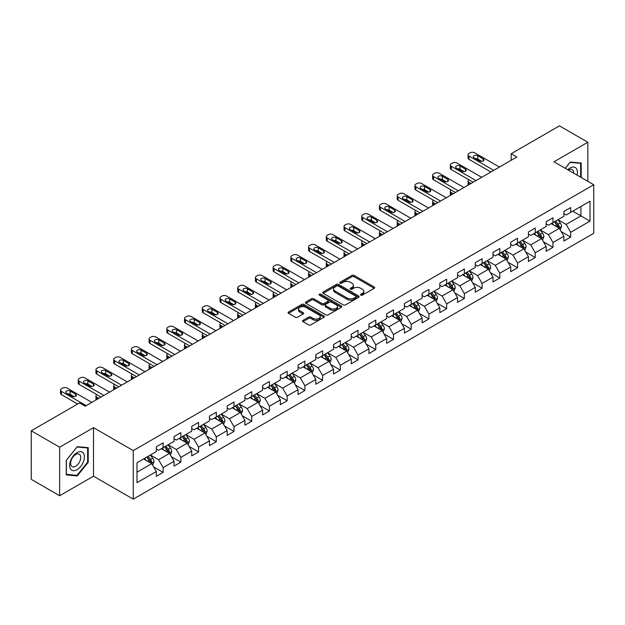 <?xml version="1.0" encoding="UTF-8"?>
<svg xmlns="http://www.w3.org/2000/svg" width="625" height="625" viewBox="0 0 625 625"><rect width="100%" height="100%" fill="white"/><g stroke="black" fill="none" stroke-linecap="round" stroke-linejoin="round"><path stroke-width="0.94" d="M360.805 295.141A1.102 0.641 0 0 0 362.367 295.141L374.219 288.297A1.578 0.914 0 0 0 374.68 287.656A1.578 0.914 0 0 0 374.219 287.016L354.148 275.43A1.578 0.914 0 0 0 351.914 275.43L340.07 282.266A1.102 0.641 0 0 0 339.75 282.719A1.102 0.641 0 0 0 340.07 283.164A1.102 0.641 0 0 0 341.633 283.164L343.164 282.281A5.047 2.914 0 0 1 350.297 282.281L351.969 283.25A5.047 2.914 0 0 1 353.453 285.305A5.047 2.914 0 0 1 351.969 287.367L350.438 288.25A1.102 0.641 0 0 0 350.117 288.703A1.102 0.641 0 0 0 350.438 289.156A1.102 0.641 0 0 0 352 289.156L353.531 288.266A5.047 2.914 0 0 1 360.672 288.266L362.344 289.234A5.047 2.914 0 0 1 363.82 291.297A5.047 2.914 0 0 1 362.344 293.352L360.805 294.242A1.102 0.641 0 0 0 360.484 294.688A1.102 0.641 0 0 0 360.805 295.141L360.805 294.242M302.969 320.359A1.578 0.914 0 0 0 302.508 321A1.578 0.914 0 0 0 302.969 321.648L308.602 324.898A1.578 0.914 0 0 0 310.828 324.898L323.984 317.297A1.578 0.914 0 0 0 324.445 316.656A1.578 0.914 0 0 0 323.984 316.016L303.914 304.422A1.578 0.914 0 0 0 301.688 304.422L288.531 312.023A1.578 0.914 0 0 0 288.07 312.664A1.578 0.914 0 0 0 288.531 313.312L295.328 317.234A1.578 0.914 0 0 0 297.562 317.234L303.195 313.984A1.578 0.914 0 0 0 303.656 313.344A1.578 0.914 0 0 0 303.195 312.695L299.82 310.75A4.219 2.438 0 0 1 298.586 309.031A4.219 2.438 0 0 1 301.188 306.781A4.219 2.438 0 0 1 305.781 307.305L319 314.938A4.219 2.438 0 0 1 320.234 316.656A4.219 2.438 0 0 1 317.625 318.906A4.219 2.438 0 0 1 313.031 318.375L310.828 317.109A1.578 0.914 0 0 0 308.602 317.109L302.969 320.359L302.969 321.648M93.5 427.656L59.648 447.203L31.25 430.805L31.25 479.336L59.648 495.734L93.5 476.188L133.258 499.141L133.258 450.609L93.5 427.656L93.5 476.188M587.844 181.336L587.844 142.25L553.992 161.797L593.75 184.75L133.258 450.609M587.844 142.25L559.445 125.859L511.172 153.727L511.172 160.289M31.25 430.805L79.523 402.938L85.203 406.211L516.852 157.008L511.172 153.727M343.273 304.875A1.578 0.914 0 0 0 345.508 304.875L358.664 297.281A1.578 0.914 0 0 0 359.125 296.633A1.578 0.914 0 0 0 358.664 295.992L338.594 284.406A1.578 0.914 0 0 0 336.359 284.406L323.203 292A1.578 0.914 0 0 0 322.742 292.648A1.578 0.914 0 0 0 323.203 293.289L343.273 304.875M319.797 295.375A1.102 0.641 0 0 1 320.922 295.531L320.922 294.219L341.32 306A1.578 0.914 0 0 1 341.789 306.648A1.578 0.914 0 0 1 341.32 307.289L328.164 314.883A1.578 0.914 0 0 1 325.938 314.883L305.867 303.297L305.867 302.008A1.578 0.914 0 0 0 305.406 302.656A1.578 0.914 0 0 0 305.867 303.297M305.867 302.008L311.5 298.758A1.578 0.914 0 0 1 313.727 298.758L321.867 303.461A1.578 0.914 0 0 0 324.094 303.461L327.836 301.305A1.578 0.914 0 0 0 328.297 300.656A1.578 0.914 0 0 0 327.836 300.016L319.359 295.125A1.102 0.641 0 0 1 319.039 294.672A1.102 0.641 0 0 1 319.719 294.086A1.102 0.641 0 0 1 320.922 294.219M133.258 499.141L593.75 233.281L593.75 184.75M153.641 466.914L163.125 472.383L163.125 467.602L174.031 461.305L174.031 466.094L180.852 462.156L180.852 457.367L191.75 451.07L191.75 455.859L198.57 451.922L198.57 447.141L209.477 440.844L209.477 445.633L216.289 441.695L216.289 436.906L227.195 430.609L227.195 435.398L234.008 431.461L234.008 426.68L244.914 420.383L244.914 425.172L251.727 421.234L251.727 416.445L262.633 410.148L262.633 414.938L269.445 411L269.445 406.219L280.352 399.922L280.352 404.703L287.172 400.773L287.172 395.984L298.07 389.688L298.07 394.477L304.891 390.539L304.891 385.758L315.797 379.461L315.797 384.242L322.609 380.312L322.609 375.523L333.516 369.227L333.516 374.016L340.328 370.078L340.328 365.289L351.234 359L351.234 363.781L358.047 359.852L358.047 355.062L368.953 348.766L368.953 353.555L375.773 349.617L375.773 344.828L386.672 338.539L386.672 343.32L393.492 339.391L393.492 334.602L404.398 328.305L404.398 333.094L411.211 329.156L411.211 324.367L422.117 318.078L422.117 322.859L428.93 318.93L428.93 314.141L439.836 307.844L439.836 312.633L446.648 308.695L446.648 303.906L457.555 297.617L457.555 302.398L464.367 298.469L464.367 293.68L475.273 287.383L475.273 292.172L482.094 288.234L482.094 283.445L492.992 277.148L492.992 281.938L499.812 278.008L499.812 273.219L510.719 266.922L510.719 271.711L517.531 267.773L517.531 262.984L528.438 256.688L528.438 261.477L535.25 257.547L535.25 252.758L546.156 246.461L546.156 251.25L552.969 247.312L552.969 242.523L563.875 236.227L563.875 241.016L570.688 237.086L570.688 232.297L590 221.148L590 201.211L580.914 206.453L580.914 215.898L590 221.148M163.125 472.383L156.312 476.32L156.312 471.531L137 482.68L137 462.742L156.312 451.594L156.312 446.812L163.125 442.875L163.125 447.664L174.031 441.367L174.031 436.578L180.852 432.641L180.852 437.43L191.75 431.133L191.75 426.352L198.57 422.414L198.57 427.203L209.477 420.906L209.477 416.117L216.289 412.18L216.289 416.969L227.195 410.672L227.195 405.891L234.008 401.953L234.008 406.742L244.914 400.445L244.914 395.656L251.727 391.719L251.727 396.508L262.633 390.211L262.633 385.422L269.445 381.492L269.445 386.281L280.352 379.984L280.352 375.195L287.172 371.258L287.172 376.047L298.07 369.75L298.07 364.961L304.891 361.031L304.891 365.82L315.797 359.523L315.797 354.734L322.609 350.797L322.609 355.586L333.516 349.289L333.516 344.5L340.328 340.57L340.328 345.359L351.234 339.062L351.234 334.273L358.047 330.336L358.047 335.125L368.953 328.828L368.953 324.039L375.773 320.109L375.773 324.898L386.672 318.602L386.672 313.812L393.492 309.875L393.492 314.664L404.398 308.367L404.398 303.578L411.211 299.648L411.211 304.43L422.117 298.141L422.117 293.352L428.93 289.414L428.93 294.203L439.836 287.906L439.836 283.117L446.648 279.188L446.648 283.969L457.555 277.68L457.555 272.891L464.367 268.953L464.367 273.742L475.273 267.445L475.273 262.656L482.094 258.727L482.094 263.508L492.992 257.219L492.992 252.43L499.812 248.492L499.812 253.281L510.719 246.984L510.719 242.195L517.531 238.266L517.531 243.047L528.438 236.758L528.438 231.969L535.25 228.031L535.25 232.82L546.156 226.523L546.156 221.734L552.969 217.805L552.969 222.586L563.875 216.289L563.875 211.508L570.688 207.57L570.688 212.359L590 201.211M161.312 448.711L169.492 453.43L158.586 459.727L150.406 455.008M156.312 448.977L158.586 450.289L163.125 447.664M158.586 459.727L163.125 467.602M169.492 453.43L174.031 461.305M179.031 438.484L187.211 443.203L176.305 449.5L168.125 444.773M174.031 438.742L176.305 440.055L180.852 437.43M176.305 449.5L180.852 457.367M187.211 443.203L191.75 451.07M196.75 428.25L204.93 432.969L194.023 439.266L185.844 434.547M191.75 428.516L194.023 429.82L198.57 427.203M194.023 439.266L198.57 447.141M204.93 432.969L209.477 440.844M214.469 418.023L222.648 422.742L211.742 429.039L203.57 424.312M209.477 418.281L211.742 419.594L216.289 416.969M211.742 429.039L216.289 436.906M222.648 422.742L227.195 430.609M232.188 407.789L240.367 412.508L229.469 418.805L221.289 414.086M227.195 408.055L229.469 409.359L234.008 406.742M229.469 418.805L234.008 426.68M240.367 412.508L244.914 420.383M249.914 397.555L258.094 402.281L247.187 408.578L239.008 403.852M244.914 397.82L247.187 399.133L251.727 396.508M247.187 408.578L251.727 416.445M258.094 402.281L262.633 410.148M267.633 387.328L275.812 392.047L264.906 398.344L256.727 393.625M262.633 387.594L264.906 388.898L269.445 386.281M264.906 398.344L269.445 406.219M275.812 392.047L280.352 399.922M285.352 377.094L293.531 381.82L282.625 388.117L274.445 383.391M280.352 377.359L282.625 378.672L287.172 376.047M282.625 388.117L287.172 395.984M293.531 381.82L298.07 389.688M303.07 366.867L311.25 371.586L300.344 377.883L292.164 373.164M298.07 367.125L300.344 368.438L304.891 365.82M300.344 377.883L304.891 385.758M311.25 371.586L315.797 379.461M320.789 356.633L328.969 361.359L318.062 367.656L309.891 362.93M315.797 356.898L318.062 358.211L322.609 355.586M318.062 367.656L322.609 375.523M328.969 361.359L333.516 369.227M338.516 346.406L346.688 351.125L335.789 357.422L327.609 352.703M333.516 346.664L335.789 347.977L340.328 345.359M335.789 357.422L340.328 365.289M346.688 351.125L351.234 359M356.234 336.172L364.414 340.898L353.508 347.195L345.328 342.469M351.234 336.438L353.508 337.75L358.047 335.125M353.508 347.195L358.047 355.062M364.414 340.898L368.953 348.766M373.953 325.945L382.133 330.664L371.227 336.961L363.047 332.242M368.953 326.203L371.227 327.516L375.773 324.898M371.227 336.961L375.773 344.828M382.133 330.664L386.672 338.539M391.672 315.711L399.852 320.438L388.945 326.734L380.766 322.008M386.672 315.977L388.945 317.289L393.492 314.664M388.945 326.734L393.492 334.602M399.852 320.438L404.398 328.305M409.391 305.484L417.57 310.203L406.664 316.5L398.484 311.781M404.398 305.742L406.664 307.055L411.211 304.43M406.664 316.5L411.211 324.367M417.57 310.203L422.117 318.078M427.109 295.25L435.289 299.977L424.383 306.273L416.211 301.547M422.117 295.516L424.383 296.828L428.93 294.203M424.383 306.273L428.93 314.141M435.289 299.977L439.836 307.844M444.836 285.023L453.008 289.742L442.109 296.039L433.93 291.32M439.836 285.281L442.109 286.594L446.648 283.969M442.109 296.039L446.648 303.906M453.008 289.742L457.555 297.617M462.555 274.789L470.734 279.516L459.828 285.812L451.648 281.086M457.555 275.055L459.828 276.367L464.367 273.742M459.828 285.812L464.367 293.68M470.734 279.516L475.273 287.383M480.273 264.562L488.453 269.281L477.547 275.578L469.367 270.859M475.273 264.82L477.547 266.133L482.094 263.508M477.547 275.578L482.094 283.445M488.453 269.281L492.992 277.148M497.992 254.328L506.172 259.055L495.266 265.344L487.086 260.625M492.992 254.594L495.266 255.906L499.812 253.281M495.266 265.344L499.812 273.219M506.172 259.055L510.719 266.922M515.711 244.102L523.891 248.82L512.984 255.117L504.805 250.398M510.719 244.359L512.984 245.672L517.531 243.047M512.984 255.117L517.531 262.984M523.891 248.82L528.438 256.688M533.43 233.867L541.609 238.594L530.711 244.883L522.531 240.164M528.438 234.133L530.711 235.445L535.25 232.82M530.711 244.883L535.25 252.758M541.609 238.594L546.156 246.461M551.156 223.641L559.336 228.359L548.43 234.656L540.25 229.938M546.156 223.898L548.43 225.211L552.969 222.586M548.43 234.656L552.969 242.523M559.336 228.359L563.875 236.227M572.734 211.18L580.914 215.898L566.148 224.422L557.969 219.703M563.875 213.672L566.148 214.984L570.688 212.359M566.148 224.422L570.688 232.297M59.648 447.203L59.648 495.734M137 472.188L151.766 463.664L143.594 458.945M151.766 463.664L156.312 471.531M561.203 231.609L570.688 237.086M543.484 241.836L552.969 247.312M525.766 252.07L535.25 257.547M508.047 262.297L517.531 267.773M490.328 272.531L499.812 278.008M472.609 282.758L482.094 288.234M454.883 292.992L464.367 298.469M437.164 303.219L446.648 308.695M419.445 313.453L428.93 318.93M401.727 323.68L411.211 329.156M384.008 333.914L393.492 339.391M366.289 344.141L375.773 349.617M348.562 354.375L358.047 359.852M330.844 364.602L340.328 370.078M313.125 374.836L322.609 380.312M295.406 385.062L304.891 390.539M277.688 395.297L287.172 400.773M259.961 405.523L269.445 411M242.242 415.758L251.727 421.234M224.523 425.984L234.008 431.461M206.805 436.219L216.289 441.695M189.086 446.445L198.57 451.922M171.367 456.68L180.852 462.156M581.195 177.5L581.195 163.047L570.234 162.07L565.234 168.289M66.289 474.937L77.258 475.922L88.219 462.281L88.219 447.664L77.258 446.688L66.289 460.32L66.289 474.937M87.648 461.953L88.219 462.281M76.094 475.25L77.258 475.922M361.25 295.297L362.344 294.664A5.047 2.914 0 0 0 363.82 292.602L363.82 291.297M353.453 285.305L353.453 286.617A5.047 2.914 0 0 1 351.969 288.68L350.883 289.312M374.195 288.312L354.148 276.734A1.578 0.914 0 0 0 351.914 276.734L340.508 283.32M358.641 297.289L338.594 285.719A1.578 0.914 0 0 0 336.359 285.719L323.227 293.305M355.875 297.086A1.102 0.641 0 0 0 356.195 296.633A1.102 0.641 0 0 0 355.875 296.188L338.258 286.016A1.102 0.641 0 0 0 336.695 286.016L335.078 286.945A5.047 2.914 0 0 0 333.602 289.008A5.047 2.914 0 0 0 335.078 291.07L347.125 298.023A5.047 2.914 0 0 0 354.258 298.023L355.875 297.086L355.875 298.398A1.102 0.641 0 0 0 356.195 297.945L356.195 296.633M333.602 289.008L333.602 290.32A5.047 2.914 0 0 0 335.078 292.383L335.078 291.07M355.875 298.398L354.258 299.336A5.047 2.914 0 0 1 347.125 299.336L335.078 292.383M305.891 303.312L311.5 300.07L311.5 298.758M328.297 300.656L328.297 301.969A1.578 0.914 0 0 1 327.836 302.617L324.094 304.773A1.578 0.914 0 0 1 321.867 304.773L313.727 300.07A1.578 0.914 0 0 0 311.5 300.07M320.922 295.531L341.305 307.305M330.312 308.336A4.219 2.438 0 0 0 334.914 308.867A4.219 2.438 0 0 0 337.516 306.617A4.219 2.438 0 0 0 336.281 304.891L331.625 302.203A1.578 0.914 0 0 0 329.391 302.203L325.656 304.359A1.578 0.914 0 0 0 325.195 305.008A1.578 0.914 0 0 0 325.656 305.648L330.312 308.336L330.312 309.648A4.219 2.438 0 0 0 334.914 310.172A4.219 2.438 0 0 0 337.516 307.922L337.516 306.617M325.195 305.008L325.195 306.32A1.578 0.914 0 0 0 325.656 306.961L325.656 305.648M330.312 309.648L325.656 306.961M320.234 316.656L320.234 317.969A4.219 2.438 0 0 1 317.625 320.219A4.219 2.438 0 0 1 313.031 319.688L310.828 318.422A1.578 0.914 0 0 0 308.602 318.422L302.992 321.656M298.586 309.031L298.586 310.336A4.219 2.438 0 0 0 299.82 312.062L299.82 310.75M303.172 314L299.82 312.062M323.984 316.016L323.984 317.297L303.914 305.734A1.578 0.914 0 0 0 301.688 305.734L288.555 313.32M560.227 229.914L561.578 226.508A4.258 2.461 -120 0 0 560.219 222.883L557.875 219.758M553.789 225.164L552.195 223.031M471.016 183.469L469.008 182.312L469.008 184.633M468.336 185.016A3.211 1.852 180 0 1 468.062 184.273L468.062 181A3.211 1.852 0 0 0 469.008 182.312M558.672 227.977L559.281 226.695A4.258 2.461 -120 0 0 558.062 224.133L555.719 221M554.656 221.617L557.258 225.086A2.172 1.25 60 0 1 557.648 225.75L559.281 226.695M554.359 221.789L556.703 224.922A4.258 2.461 60 0 1 557.922 227.477M468.891 179.75A3.211 1.852 0 0 0 468.062 181M493.734 170.352L469.008 156.078A3.211 1.852 -0 0 1 468.062 154.766A3.211 1.852 -0 0 1 469.008 153.453L470.141 152.797A3.211 1.852 -0 0 1 474.688 152.797L499.414 167.07M468.062 154.766L468.062 158.047A3.211 1.852 180 0 0 469.008 159.352L490.891 171.992M474.117 157.844A2.57 1.484 180 0 1 473.367 156.797A2.57 1.484 180 0 1 474.953 155.43A2.57 1.484 180 0 1 477.75 155.75L483.203 158.898A2.57 1.484 180 0 1 483.953 159.945A2.57 1.484 180 0 1 482.367 161.32A2.57 1.484 180 0 1 479.57 160.992L474.117 157.844M475.453 158.617A2.57 1.484 180 0 1 477.75 159.031L481.867 161.406M579.93 162.93L580.633 163.336L580.633 177.172M565.258 168.297L570.008 162.391L580.633 163.336M577.039 175.102A10.445 6.031 120 0 0 575.227 167.508A10.445 6.031 120 0 0 567.75 169.734M573.711 173.18A7.148 4.125 120 0 0 572.242 169.586A7.148 4.125 120 0 0 568.391 170.109M77.023 469.695A10.445 6.031 120 0 0 84.414 456.906A10.445 6.031 120 0 0 77.023 452.648A10.445 6.031 120 0 0 69.641 465.438A10.445 6.031 120 0 0 77.023 469.695M75.68 466.234A7.148 4.125 120 0 0 80.352 459.93A7.148 4.125 120 0 0 79.258 454.203A7.148 4.125 120 0 0 75.68 454.562A7.148 4.125 120 0 0 71.016 460.859A7.148 4.125 120 0 0 72.109 466.586A7.148 4.125 120 0 0 75.68 466.234M66.406 460.227L77.023 447.008L87.648 447.961L87.648 462.117L77.023 475.336L66.406 474.383L66.383 460.211M86.945 447.555L87.648 447.961M542.508 240.148L543.859 236.742A4.258 2.461 -120 0 0 542.5 233.117L540.156 229.984M536.07 235.391L534.477 233.266M453.297 193.703L451.281 192.539L451.281 194.859M450.609 195.25A3.211 1.852 180 0 1 450.344 194.508L450.344 191.227A3.211 1.852 0 0 0 451.281 192.539M540.953 238.211L541.562 236.922A4.258 2.461 -120 0 0 540.344 234.359L538 231.234M536.93 231.852L539.531 235.32A2.172 1.25 60 0 1 539.93 235.977L541.562 236.922M536.633 232.016L538.984 235.148A4.258 2.461 60 0 1 540.203 237.711M451.172 189.984A3.211 1.852 0 0 0 450.344 191.227M524.789 250.375L526.141 246.969A4.258 2.461 -120 0 0 524.781 243.344L522.438 240.219M518.352 245.625L516.758 243.492M435.578 203.93L433.562 202.773L433.562 205.094M432.891 205.477A3.211 1.852 180 0 1 432.625 204.734L432.625 201.461A3.211 1.852 0 0 0 433.562 202.773M523.234 248.438L523.844 247.156A4.258 2.461 -120 0 0 522.625 244.594L520.281 241.461M519.211 242.078L521.812 245.547A2.172 1.25 60 0 1 522.211 246.211L523.844 247.156M518.914 242.25L521.258 245.383A4.258 2.461 60 0 1 522.477 247.938M433.453 200.211A3.211 1.852 0 0 0 432.625 201.461M476.016 180.586L451.281 166.305A3.211 1.852 -0 0 1 450.344 164.992A3.211 1.852 -0 0 1 451.281 163.688L452.422 163.031A3.211 1.852 -0 0 1 456.961 163.031L481.695 177.305M450.344 164.992L450.344 168.273A3.211 1.852 180 0 0 451.281 169.586L473.172 182.227M456.398 168.078A2.57 1.484 180 0 1 455.641 167.031A2.57 1.484 180 0 1 457.227 165.656A2.57 1.484 180 0 1 460.031 165.977L465.484 169.125A2.57 1.484 180 0 1 466.234 170.18A2.57 1.484 180 0 1 464.648 171.547A2.57 1.484 180 0 1 461.852 171.227L456.398 168.078M457.734 168.852A2.57 1.484 180 0 1 460.031 169.258L464.148 171.633M458.297 190.812L433.562 176.539A3.211 1.852 -0 0 1 432.625 175.227A3.211 1.852 -0 0 1 433.562 173.914L434.703 173.258A3.211 1.852 -0 0 1 439.242 173.258L463.977 187.539M432.625 175.227L432.625 178.508A3.211 1.852 180 0 0 433.562 179.82L455.453 192.453M438.68 178.305A2.57 1.484 180 0 1 437.922 177.258A2.57 1.484 180 0 1 439.508 175.891A2.57 1.484 180 0 1 442.312 176.211L447.766 179.359A2.57 1.484 180 0 1 448.516 180.406A2.57 1.484 180 0 1 446.93 181.781A2.57 1.484 180 0 1 444.125 181.453L438.68 178.305M440.016 179.078A2.57 1.484 180 0 1 442.312 179.492L446.43 181.867M507.07 260.609L508.422 257.203A4.258 2.461 -120 0 0 507.062 253.578L504.719 250.445M500.633 255.852L499.039 253.727M417.852 214.164L415.844 213L415.844 215.32M415.172 215.711A3.211 1.852 180 0 1 414.906 214.969L414.906 211.687A3.211 1.852 0 0 0 415.844 213M505.516 258.672L506.125 257.383A4.258 2.461 -120 0 0 504.906 254.82L502.562 251.695M501.492 252.312L504.094 255.781A2.172 1.25 60 0 1 504.484 256.438L506.125 257.383M501.195 252.484L503.539 255.609A4.258 2.461 60 0 1 504.758 258.172M415.734 210.445A3.211 1.852 0 0 0 414.906 211.687M489.352 270.836L490.703 267.43A4.258 2.461 -120 0 0 489.344 263.805L487 260.68M482.914 266.086L481.32 263.961M400.133 224.391L398.125 223.234L398.125 225.555M397.453 225.938A3.211 1.852 180 0 1 397.18 225.195L397.18 221.922A3.211 1.852 0 0 0 398.125 223.234M487.789 268.898L488.398 267.617A4.258 2.461 -120 0 0 487.18 265.055L484.836 261.922M483.773 262.539L486.375 266.016A2.172 1.25 60 0 1 486.766 266.672L488.398 267.617M483.477 262.711L485.82 265.844A4.258 2.461 60 0 1 487.039 268.398M398.016 220.672A3.211 1.852 0 0 0 397.18 221.922M471.633 281.07L472.977 277.664A4.258 2.461 -120 0 0 471.625 274.039L469.273 270.906M465.188 276.312L463.594 274.188M382.414 234.625L380.406 233.461L380.406 235.781M379.734 236.172A3.211 1.852 180 0 1 379.461 235.43L379.461 232.148A3.211 1.852 0 0 0 380.406 233.461M470.07 279.133L470.68 277.844A4.258 2.461 -120 0 0 469.461 275.281L467.117 272.156M466.055 272.773L468.656 276.242A2.172 1.25 60 0 1 469.047 276.898L470.68 277.844M465.758 272.945L468.102 276.07A4.258 2.461 60 0 1 469.32 278.633M380.297 230.906A3.211 1.852 0 0 0 379.461 232.148M440.57 201.047L415.844 186.766A3.211 1.852 -0 0 1 414.906 185.453A3.211 1.852 -0 0 1 415.844 184.148L416.984 183.492A3.211 1.852 -0 0 1 421.523 183.492L446.25 197.766M414.906 185.453L414.906 188.734A3.211 1.852 180 0 0 415.844 190.047L437.734 202.688M420.953 188.539A2.57 1.484 180 0 1 420.203 187.492A2.57 1.484 180 0 1 421.789 186.117A2.57 1.484 180 0 1 424.594 186.438L430.047 189.586A2.57 1.484 180 0 1 430.797 190.641A2.57 1.484 180 0 1 429.211 192.008A2.57 1.484 180 0 1 426.406 191.688L420.953 188.539M422.297 189.312A2.57 1.484 180 0 1 424.594 189.719L428.703 192.094M422.852 211.273L398.125 197A3.211 1.852 -0 0 1 397.18 195.688A3.211 1.852 -0 0 1 398.125 194.375L399.258 193.719A3.211 1.852 -0 0 1 403.805 193.719L428.531 208M397.18 195.688L397.18 198.969A3.211 1.852 180 0 0 398.125 200.281L420.016 212.914M403.234 198.766A2.57 1.484 180 0 1 402.484 197.719A2.57 1.484 180 0 1 404.07 196.352A2.57 1.484 180 0 1 406.867 196.672L412.32 199.82A2.57 1.484 180 0 1 413.078 200.867A2.57 1.484 180 0 1 411.492 202.242A2.57 1.484 180 0 1 408.688 201.914L403.234 198.766M404.57 199.539A2.57 1.484 180 0 1 406.867 199.953L410.984 202.328M405.133 221.508L380.406 207.227A3.211 1.852 -0 0 1 379.461 205.914A3.211 1.852 -0 0 1 380.406 204.609L381.539 203.953A3.211 1.852 -0 0 1 386.086 203.953L410.812 218.227M379.461 205.914L379.461 209.195A3.211 1.852 180 0 0 380.406 210.508L402.297 223.148M385.516 209A2.57 1.484 180 0 1 384.766 207.953A2.57 1.484 180 0 1 386.352 206.578A2.57 1.484 180 0 1 389.148 206.898L394.602 210.047A2.57 1.484 180 0 1 395.359 211.102A2.57 1.484 180 0 1 393.766 212.469A2.57 1.484 180 0 1 390.969 212.148L385.516 209M386.852 209.773A2.57 1.484 180 0 1 389.148 210.18L393.266 212.555M453.906 291.297L455.258 287.891A4.258 2.461 -120 0 0 453.898 284.266L451.555 281.141M447.469 286.547L445.875 284.422M364.695 244.852L362.688 243.695L362.688 246.016M362.008 246.398A3.211 1.852 180 0 1 361.742 245.664L361.742 242.383A3.211 1.852 0 0 0 362.688 243.695M452.352 289.359L452.961 288.078A4.258 2.461 -120 0 0 451.742 285.516L449.398 282.383M448.336 283L450.93 286.477A2.172 1.25 60 0 1 451.328 287.133L452.961 288.078M448.039 283.172L450.383 286.305A4.258 2.461 60 0 1 451.602 288.859M362.57 241.133A3.211 1.852 0 0 0 361.742 242.383M387.414 231.734L362.688 217.461A3.211 1.852 -0 0 1 361.742 216.148A3.211 1.852 -0 0 1 362.688 214.836L363.82 214.18A3.211 1.852 -0 0 1 368.367 214.18L393.094 228.461M361.742 216.148L361.742 219.43A3.211 1.852 180 0 0 362.688 220.742L384.57 233.375M367.797 219.234A2.57 1.484 180 0 1 367.047 218.18A2.57 1.484 180 0 1 368.633 216.812A2.57 1.484 180 0 1 371.43 217.133L376.883 220.281A2.57 1.484 180 0 1 377.633 221.328A2.57 1.484 180 0 1 376.047 222.703A2.57 1.484 180 0 1 373.25 222.375L367.797 219.234M369.133 220A2.57 1.484 180 0 1 371.43 220.414L375.547 222.789M436.188 301.531L437.539 298.125A4.258 2.461 -120 0 0 436.18 294.5L433.836 291.367M429.75 296.773L428.156 294.648M346.977 255.086L344.961 253.922L344.961 256.242M344.289 256.633A3.211 1.852 180 0 1 344.023 255.891L344.023 252.609A3.211 1.852 0 0 0 344.961 253.922M434.633 299.594L435.242 298.305A4.258 2.461 -120 0 0 434.023 295.742L431.68 292.617M430.609 293.234L433.211 296.703A2.172 1.25 60 0 1 433.609 297.359L435.242 298.305M430.312 293.406L432.656 296.531A4.258 2.461 60 0 1 433.875 299.094M344.852 251.367A3.211 1.852 0 0 0 344.023 252.609M369.695 241.969L344.961 227.688A3.211 1.852 -0 0 1 344.023 226.383A3.211 1.852 -0 0 1 344.961 225.07L346.102 224.414A3.211 1.852 -0 0 1 350.641 224.414L375.375 238.688M344.023 226.383L344.023 229.656A3.211 1.852 180 0 0 344.961 230.969L366.852 243.609M350.078 229.461A2.57 1.484 180 0 1 349.32 228.414A2.57 1.484 180 0 1 350.906 227.039A2.57 1.484 180 0 1 353.711 227.359L359.164 230.508A2.57 1.484 180 0 1 359.914 231.562A2.57 1.484 180 0 1 358.328 232.93A2.57 1.484 180 0 1 355.531 232.609L350.078 229.461M351.414 230.234A2.57 1.484 180 0 1 353.711 230.641L357.828 233.016M418.469 311.758L419.82 308.352A4.258 2.461 -120 0 0 418.461 304.727L416.117 301.602M412.031 307.008L410.438 304.883M329.258 265.312L327.242 264.156L327.242 266.477M326.57 266.867A3.211 1.852 180 0 1 326.305 266.125L326.305 262.844A3.211 1.852 0 0 0 327.242 264.156M416.914 309.828L417.523 308.539A4.258 2.461 -120 0 0 416.305 305.977L413.961 302.844M412.891 303.461L415.492 306.938A2.172 1.25 60 0 1 415.891 307.594L417.523 308.539M412.594 303.633L414.938 306.766A4.258 2.461 60 0 1 416.156 309.32M327.133 261.602A3.211 1.852 0 0 0 326.305 262.844M351.969 252.195L327.242 237.922A3.211 1.852 -0 0 1 326.305 236.609A3.211 1.852 -0 0 1 327.242 235.297L328.383 234.641A3.211 1.852 -0 0 1 332.922 234.641L357.648 248.922M326.305 236.609L326.305 239.891A3.211 1.852 180 0 0 327.242 241.203L349.133 253.836M332.359 239.695A2.57 1.484 180 0 1 331.602 238.641A2.57 1.484 180 0 1 333.188 237.273A2.57 1.484 180 0 1 335.992 237.594L341.445 240.742A2.57 1.484 180 0 1 342.195 241.789A2.57 1.484 180 0 1 340.609 243.164A2.57 1.484 180 0 1 337.805 242.836L332.359 239.695M333.695 240.461A2.57 1.484 180 0 1 335.992 240.875L340.109 243.25M400.75 321.992L402.102 318.586A4.258 2.461 -120 0 0 400.742 314.961L398.398 311.828M394.312 317.234L392.719 315.109M311.531 275.547L309.523 274.383L309.523 276.703M308.852 277.094A3.211 1.852 180 0 1 308.586 276.352L308.586 273.07A3.211 1.852 0 0 0 309.523 274.383M399.195 320.055L399.805 318.766A4.258 2.461 -120 0 0 398.586 316.203L396.242 313.078M395.172 313.695L397.773 317.164A2.172 1.25 60 0 1 398.164 317.82L399.805 318.766M394.875 313.867L397.219 316.992A4.258 2.461 60 0 1 398.438 319.555M309.414 271.828A3.211 1.852 0 0 0 308.586 273.07M334.25 262.43L309.523 248.148A3.211 1.852 -0 0 1 308.586 246.844A3.211 1.852 -0 0 1 309.523 245.531L310.656 244.875A3.211 1.852 -0 0 1 315.203 244.875L339.93 259.148M308.586 246.844L308.586 250.117A3.211 1.852 180 0 0 309.523 251.43L331.414 264.07M314.633 249.922A2.57 1.484 180 0 1 313.883 248.875A2.57 1.484 180 0 1 315.469 247.5A2.57 1.484 180 0 1 318.273 247.82L323.727 250.969A2.57 1.484 180 0 1 324.477 252.023A2.57 1.484 180 0 1 322.891 253.391A2.57 1.484 180 0 1 320.086 253.07L314.633 249.922M315.977 250.695A2.57 1.484 180 0 1 318.273 251.102L322.383 253.477M383.031 332.219L384.383 328.812A4.258 2.461 -120 0 0 383.023 325.195L380.68 322.062M376.586 327.469L375 325.344M293.812 285.773L291.805 284.617L291.805 286.938M291.133 287.328A3.211 1.852 180 0 1 290.859 286.586L290.859 283.305A3.211 1.852 0 0 0 291.805 284.617M381.469 330.289L382.078 329A4.258 2.461 -120 0 0 380.859 326.438L378.516 323.305M377.453 323.922L380.055 327.398A2.172 1.25 60 0 1 380.445 328.055L382.078 329M377.156 324.094L379.5 327.227A4.258 2.461 60 0 1 380.719 329.781M291.695 282.062A3.211 1.852 0 0 0 290.859 283.305M316.531 272.656L291.805 258.383A3.211 1.852 -0 0 1 290.859 257.07A3.211 1.852 -0 0 1 291.805 255.758L292.938 255.102A3.211 1.852 -0 0 1 297.484 255.102L322.211 269.383M290.859 257.07L290.859 260.352A3.211 1.852 180 0 0 291.805 261.664L313.695 274.297M296.914 260.156A2.57 1.484 180 0 1 296.164 259.102A2.57 1.484 180 0 1 297.75 257.734A2.57 1.484 180 0 1 300.547 258.055L306 261.203A2.57 1.484 180 0 1 306.758 262.25A2.57 1.484 180 0 1 305.172 263.625A2.57 1.484 180 0 1 302.367 263.305L296.914 260.156M298.25 260.922A2.57 1.484 180 0 1 300.547 261.336L304.664 263.711M365.305 342.453L366.656 339.047A4.258 2.461 -120 0 0 365.305 335.422L362.953 332.289M358.867 337.695L357.273 335.57M276.094 296.008L274.086 294.844L274.086 297.164M273.414 297.555A3.211 1.852 180 0 1 273.141 296.812L273.141 293.531A3.211 1.852 0 0 0 274.086 294.844M363.75 340.516L364.359 339.227A4.258 2.461 -120 0 0 363.141 336.672L360.797 333.539M359.734 334.156L362.336 337.625A2.172 1.25 60 0 1 362.727 338.281L364.359 339.227M359.438 334.328L361.781 337.453A4.258 2.461 60 0 1 363 340.016M273.977 292.289A3.211 1.852 0 0 0 273.141 293.531M298.812 282.891L274.086 268.609A3.211 1.852 -0 0 1 273.141 267.305A3.211 1.852 -0 0 1 274.086 265.992L275.219 265.336A3.211 1.852 -0 0 1 279.766 265.336L304.492 279.609M273.141 267.305L273.141 270.578A3.211 1.852 180 0 0 274.086 271.891L295.969 284.531M279.195 270.383A2.57 1.484 180 0 1 278.445 269.336A2.57 1.484 180 0 1 280.031 267.961A2.57 1.484 180 0 1 282.828 268.289L288.281 271.43A2.57 1.484 180 0 1 289.039 272.484A2.57 1.484 180 0 1 287.445 273.852A2.57 1.484 180 0 1 284.648 273.531L279.195 270.383M280.531 271.156A2.57 1.484 180 0 1 282.828 271.562L286.945 273.938M347.586 352.68L348.938 349.281A4.258 2.461 -120 0 0 347.578 345.656L345.234 342.523M341.148 347.93L339.555 345.805M258.375 306.234L256.367 305.078L256.367 307.398M255.687 307.789A3.211 1.852 180 0 1 255.422 307.047L255.422 303.766A3.211 1.852 0 0 0 256.367 305.078M346.031 350.75L346.641 349.461A4.258 2.461 -120 0 0 345.422 346.898L343.078 343.766M342.008 344.383L344.609 347.859A2.172 1.25 60 0 1 345.008 348.516L346.641 349.461M341.719 344.555L344.062 347.688A4.258 2.461 60 0 1 345.281 350.242M256.25 302.523A3.211 1.852 0 0 0 255.422 303.766M281.094 293.117L256.367 278.844A3.211 1.852 -0 0 1 255.422 277.531A3.211 1.852 -0 0 1 256.367 276.219L257.5 275.562A3.211 1.852 -0 0 1 262.047 275.562L286.773 289.844M255.422 277.531L255.422 280.812A3.211 1.852 180 0 0 256.367 282.125L278.25 294.758M261.477 280.617A2.57 1.484 180 0 1 260.719 279.562A2.57 1.484 180 0 1 262.312 278.195A2.57 1.484 180 0 1 265.109 278.516L270.562 281.664A2.57 1.484 180 0 1 271.312 282.711A2.57 1.484 180 0 1 269.727 284.086A2.57 1.484 180 0 1 266.93 283.766L261.477 280.617M262.812 281.383A2.57 1.484 180 0 1 265.109 281.797L269.227 284.172M329.867 362.914L331.219 359.508A4.258 2.461 -120 0 0 329.859 355.883L327.516 352.75M323.43 358.156L321.836 356.031M240.656 316.469L238.641 315.305L238.641 317.625M237.969 318.016A3.211 1.852 180 0 1 237.703 317.273L237.703 313.992A3.211 1.852 0 0 0 238.641 315.305M328.312 360.977L328.922 359.688A4.258 2.461 -120 0 0 327.703 357.133L325.359 354M324.289 354.617L326.891 358.086A2.172 1.25 60 0 1 327.289 358.742L328.922 359.688M323.992 354.789L326.336 357.914A4.258 2.461 60 0 1 327.555 360.477M238.531 312.75A3.211 1.852 0 0 0 237.703 313.992M263.375 303.352L238.641 289.078A3.211 1.852 -0 0 1 237.703 287.766A3.211 1.852 -0 0 1 238.641 286.453L239.781 285.797A3.211 1.852 -0 0 1 244.32 285.797L269.055 300.07M237.703 287.766L237.703 291.039A3.211 1.852 180 0 0 238.641 292.352L260.531 304.992M243.758 290.844A2.57 1.484 180 0 1 243 289.797A2.57 1.484 180 0 1 244.586 288.422A2.57 1.484 180 0 1 247.391 288.75L252.844 291.891A2.57 1.484 180 0 1 253.594 292.945A2.57 1.484 180 0 1 252.008 294.312A2.57 1.484 180 0 1 249.211 293.992L243.758 290.844M245.094 291.617A2.57 1.484 180 0 1 247.391 292.023L251.508 294.398M312.148 373.141L313.5 369.742A4.258 2.461 -120 0 0 312.141 366.117L309.797 362.984M305.711 368.391L304.117 366.266M222.93 326.695L220.922 325.539L220.922 327.859M220.25 328.25A3.211 1.852 180 0 1 219.984 327.508L219.984 324.227A3.211 1.852 0 0 0 220.922 325.539M310.594 371.211L311.203 369.922A4.258 2.461 -120 0 0 309.984 367.359L307.641 364.227M306.57 364.844L309.172 368.32A2.172 1.25 60 0 1 309.57 368.977L311.203 369.922M306.273 365.016L308.617 368.148A4.258 2.461 60 0 1 309.836 370.711M220.812 322.984A3.211 1.852 0 0 0 219.984 324.227M245.648 313.578L220.922 299.305A3.211 1.852 -0 0 1 219.984 297.992A3.211 1.852 -0 0 1 220.922 296.68L222.062 296.023A3.211 1.852 -0 0 1 226.602 296.023L251.328 310.305M219.984 297.992L219.984 301.273A3.211 1.852 180 0 0 220.922 302.586L242.812 315.219M226.031 301.078A2.57 1.484 180 0 1 225.281 300.023A2.57 1.484 180 0 1 226.867 298.656A2.57 1.484 180 0 1 229.672 298.977L235.125 302.125A2.57 1.484 180 0 1 235.875 303.172A2.57 1.484 180 0 1 234.289 304.547A2.57 1.484 180 0 1 231.484 304.227L226.031 301.078M227.375 301.844A2.57 1.484 180 0 1 229.672 302.258L233.781 304.633M294.43 383.375L295.781 379.969A4.258 2.461 -120 0 0 294.422 376.344L292.078 373.211M287.992 378.617L286.398 376.492M205.211 336.93L203.203 335.766L203.203 338.086M202.531 338.477A3.211 1.852 180 0 1 202.266 337.734L202.266 334.453A3.211 1.852 0 0 0 203.203 335.766M292.875 381.438L293.484 380.148A4.258 2.461 -120 0 0 292.266 377.594L289.914 374.461M288.852 375.078L291.453 378.547A2.172 1.25 60 0 1 291.844 379.211L293.484 380.148M288.555 375.25L290.898 378.375A4.258 2.461 60 0 1 292.117 380.938M203.094 333.211A3.211 1.852 0 0 0 202.266 334.453M227.93 323.812L203.203 309.539A3.211 1.852 -0 0 1 202.266 308.227A3.211 1.852 -0 0 1 203.203 306.914L204.336 306.258A3.211 1.852 -0 0 1 208.883 306.258L233.609 320.531M202.266 308.227L202.266 311.5A3.211 1.852 180 0 0 203.203 312.812L225.094 325.453M208.312 311.305A2.57 1.484 180 0 1 207.562 310.258A2.57 1.484 180 0 1 209.148 308.883A2.57 1.484 180 0 1 211.953 309.211L217.398 312.359A2.57 1.484 180 0 1 218.156 313.406A2.57 1.484 180 0 1 216.57 314.773A2.57 1.484 180 0 1 213.766 314.453L208.312 311.305M209.648 312.078A2.57 1.484 180 0 1 211.953 312.484L216.062 314.859M276.711 393.602L278.062 390.203A4.258 2.461 -120 0 0 276.703 386.578L274.359 383.445M270.266 388.852L268.68 386.727M187.492 347.156L185.484 346L185.484 348.32M184.812 348.711A3.211 1.852 180 0 1 184.539 347.969L184.539 344.688A3.211 1.852 0 0 0 185.484 346M275.148 391.672L275.758 390.383A4.258 2.461 -120 0 0 274.539 387.82L272.195 384.695M271.133 385.305L273.734 388.781A2.172 1.25 60 0 1 274.125 389.438L275.758 390.383M270.836 385.477L273.18 388.609A4.258 2.461 60 0 1 274.398 391.172M185.375 343.445A3.211 1.852 0 0 0 184.539 344.688M210.211 334.047L185.484 319.766A3.211 1.852 -0 0 1 184.539 318.453A3.211 1.852 -0 0 1 185.484 317.141L186.617 316.484A3.211 1.852 -0 0 1 191.164 316.484L215.891 330.766M184.539 318.453L184.539 321.734A3.211 1.852 180 0 0 185.484 323.047L207.375 335.68M190.594 321.539A2.57 1.484 180 0 1 189.844 320.484A2.57 1.484 180 0 1 191.43 319.117A2.57 1.484 180 0 1 194.227 319.438L199.68 322.586A2.57 1.484 180 0 1 200.438 323.633A2.57 1.484 180 0 1 198.852 325.008A2.57 1.484 180 0 1 196.047 324.688L190.594 321.539M191.93 322.312A2.57 1.484 180 0 1 194.227 322.719L198.344 325.094M258.984 403.836L260.336 400.43A4.258 2.461 -120 0 0 258.977 396.805L256.633 393.68M252.547 399.078L250.953 396.953M169.773 357.391L167.766 356.227L167.766 358.547M167.094 358.938A3.211 1.852 180 0 1 166.82 358.195L166.82 354.914A3.211 1.852 0 0 0 167.766 356.227M257.43 401.898L258.039 400.609A4.258 2.461 -120 0 0 256.82 398.055L254.477 394.922M253.414 395.539L256.016 399.008A2.172 1.25 60 0 1 256.406 399.672L258.039 400.609M253.117 395.711L255.461 398.836A4.258 2.461 60 0 1 256.68 401.398M167.656 353.672A3.211 1.852 0 0 0 166.82 354.914M192.492 344.273L167.766 330A3.211 1.852 -0 0 1 166.82 328.688A3.211 1.852 -0 0 1 167.766 327.375L168.898 326.719A3.211 1.852 -0 0 1 173.445 326.719L198.172 340.992M166.82 328.688L166.82 331.961A3.211 1.852 180 0 0 167.766 333.273L189.648 345.914M172.875 331.766A2.57 1.484 180 0 1 172.125 330.719A2.57 1.484 180 0 1 173.711 329.344A2.57 1.484 180 0 1 176.508 329.672L181.961 332.82A2.57 1.484 180 0 1 182.711 333.867A2.57 1.484 180 0 1 181.125 335.234A2.57 1.484 180 0 1 178.328 334.914L172.875 331.766M174.211 332.539A2.57 1.484 180 0 1 176.508 332.945L180.625 335.32M241.266 414.062L242.617 410.664A4.258 2.461 -120 0 0 241.258 407.039L238.914 403.906M234.828 409.312L233.234 407.188M152.055 367.617L150.039 366.461L150.039 368.781M149.367 369.172A3.211 1.852 180 0 1 149.102 368.43L149.102 365.148A3.211 1.852 0 0 0 150.039 366.461M239.711 412.133L240.32 410.844A4.258 2.461 -120 0 0 239.102 408.281L236.758 405.156M235.688 405.766L238.289 409.242A2.172 1.25 60 0 1 238.688 409.898L240.32 410.844M235.391 405.938L237.742 409.07A4.258 2.461 60 0 1 238.961 411.633M149.93 363.906A3.211 1.852 0 0 0 149.102 365.148M174.773 354.508L150.039 340.227A3.211 1.852 -0 0 1 149.102 338.914A3.211 1.852 -0 0 1 150.039 337.602L151.18 336.945A3.211 1.852 -0 0 1 155.719 336.945L180.453 351.227M149.102 338.914L149.102 342.195A3.211 1.852 180 0 0 150.039 343.508L171.93 356.141M155.156 342A2.57 1.484 180 0 1 154.398 340.945A2.57 1.484 180 0 1 155.992 339.578A2.57 1.484 180 0 1 158.789 339.898L164.242 343.047A2.57 1.484 180 0 1 164.992 344.094A2.57 1.484 180 0 1 163.406 345.469A2.57 1.484 180 0 1 160.609 345.148L155.156 342M156.492 342.773A2.57 1.484 180 0 1 158.789 343.18L162.906 345.555M223.547 424.297L224.898 420.891A4.258 2.461 -120 0 0 223.539 417.266L221.195 414.141M217.109 419.539L215.516 417.414M134.336 377.852L132.32 376.688L132.32 379.016M131.648 379.398A3.211 1.852 180 0 1 131.383 378.656L131.383 375.383A3.211 1.852 0 0 0 132.32 376.688M221.992 422.359L222.602 421.07A4.258 2.461 -120 0 0 221.383 418.516L219.039 415.383M217.969 416L220.57 419.469A2.172 1.25 60 0 1 220.969 420.133L222.602 421.07M217.672 416.172L220.016 419.297A4.258 2.461 60 0 1 221.234 421.859M132.211 374.133A3.211 1.852 0 0 0 131.383 375.383M157.055 364.734L132.32 350.461A3.211 1.852 -0 0 1 131.383 349.148A3.211 1.852 -0 0 1 132.32 347.836L133.461 347.18A3.211 1.852 -0 0 1 138 347.18L162.734 361.453M131.383 349.148L131.383 352.422A3.211 1.852 180 0 0 132.32 353.734L154.211 366.375M137.438 352.227A2.57 1.484 180 0 1 136.68 351.18A2.57 1.484 180 0 1 138.266 349.805A2.57 1.484 180 0 1 141.07 350.133L146.523 353.281A2.57 1.484 180 0 1 147.273 354.328A2.57 1.484 180 0 1 145.688 355.695A2.57 1.484 180 0 1 142.883 355.375L137.438 352.227M138.773 353A2.57 1.484 180 0 1 141.07 353.406L145.188 355.781M205.828 434.523L207.18 431.125A4.258 2.461 -120 0 0 205.82 427.5L203.477 424.367M199.391 429.773L197.797 427.648M116.609 388.078L114.602 386.922L114.602 389.242M113.93 389.633A3.211 1.852 180 0 1 113.664 388.891L113.664 385.609A3.211 1.852 0 0 0 114.602 386.922M204.273 432.594L204.883 431.305A4.258 2.461 -120 0 0 203.664 428.742L201.32 425.617M200.25 426.227L202.852 429.703A2.172 1.25 60 0 1 203.242 430.359L204.883 431.305M199.953 426.398L202.297 429.531A4.258 2.461 60 0 1 203.516 432.094M114.492 384.367A3.211 1.852 0 0 0 113.664 385.609M139.328 374.969L114.602 360.688A3.211 1.852 -0 0 1 113.664 359.375A3.211 1.852 -0 0 1 114.602 358.062L115.742 357.406A3.211 1.852 -0 0 1 120.281 357.406L145.008 371.688M113.664 359.375L113.664 362.656A3.211 1.852 180 0 0 114.602 363.969L136.492 376.602M119.711 362.461A2.57 1.484 180 0 1 118.961 361.406A2.57 1.484 180 0 1 120.547 360.039A2.57 1.484 180 0 1 123.352 360.359L128.805 363.508A2.57 1.484 180 0 1 129.555 364.555A2.57 1.484 180 0 1 127.969 365.93A2.57 1.484 180 0 1 125.164 365.609L119.711 362.461M121.055 363.234A2.57 1.484 180 0 1 123.352 363.641L127.461 366.016M188.109 444.758L189.461 441.352A4.258 2.461 -120 0 0 188.102 437.727L185.758 434.602M181.672 440L180.078 437.875M98.891 398.312L96.883 397.148L96.883 399.477M96.211 399.859A3.211 1.852 180 0 1 95.945 399.117L95.945 395.844A3.211 1.852 0 0 0 96.883 397.148M186.555 442.82L187.156 441.531A4.258 2.461 -120 0 0 185.945 438.977L183.594 435.844M182.531 436.461L185.133 439.93A2.172 1.25 60 0 1 185.523 440.594L187.156 441.531M182.234 436.633L184.578 439.758A4.258 2.461 60 0 1 185.797 442.32M96.773 394.594A3.211 1.852 0 0 0 95.945 395.844M121.609 385.195L96.883 370.922A3.211 1.852 -0 0 1 95.945 369.609A3.211 1.852 -0 0 1 96.883 368.297L98.016 367.641A3.211 1.852 -0 0 1 102.562 367.641L127.289 381.914M95.945 369.609L95.945 372.883A3.211 1.852 180 0 0 96.883 374.195L118.773 386.836M101.992 372.688A2.57 1.484 180 0 1 101.242 371.641A2.57 1.484 180 0 1 102.828 370.273A2.57 1.484 180 0 1 105.633 370.594L111.078 373.742A2.57 1.484 180 0 1 111.836 374.789A2.57 1.484 180 0 1 110.25 376.156A2.57 1.484 180 0 1 107.445 375.836L101.992 372.688M103.328 373.461A2.57 1.484 180 0 1 105.633 373.867L109.742 376.25M170.391 454.984L171.734 451.586A4.258 2.461 -120 0 0 170.383 447.961L168.039 444.828M163.945 450.234L162.359 448.109M168.828 453.055L169.438 451.766A4.258 2.461 -120 0 0 168.219 449.203L165.875 446.078M164.812 446.688L167.414 450.164A2.172 1.25 60 0 1 167.805 450.82L169.438 451.766M164.516 446.859L166.859 449.992A4.258 2.461 60 0 1 168.078 452.555M103.891 395.43L79.164 381.148A3.211 1.852 -0 0 1 78.219 379.836A3.211 1.852 -0 0 1 79.164 378.523L80.297 377.867A3.211 1.852 -0 0 1 84.844 377.867L109.57 392.148M78.219 379.836L78.219 383.117A3.211 1.852 180 0 0 79.164 384.43L101.055 397.062M84.273 382.922A2.57 1.484 180 0 1 83.523 381.875A2.57 1.484 180 0 1 85.109 380.5A2.57 1.484 180 0 1 87.906 380.82L93.359 383.969A2.57 1.484 180 0 1 94.117 385.016A2.57 1.484 180 0 1 92.531 386.391A2.57 1.484 180 0 1 89.727 386.07L84.273 382.922M85.609 383.695A2.57 1.484 180 0 1 87.906 384.102L92.023 386.477M152.664 465.219L154.016 461.812A4.258 2.461 -120 0 0 152.656 458.188L150.312 455.062M146.227 460.461L144.633 458.336M151.109 463.281L151.719 461.992A4.258 2.461 -120 0 0 150.5 459.438L148.156 456.305M147.094 456.922L149.688 460.391A2.172 1.25 60 0 1 150.086 461.055L151.719 461.992M146.797 457.094L149.141 460.219A4.258 2.461 60 0 1 150.359 462.781M86.172 405.656L61.445 391.383A3.211 1.852 -0 0 1 60.5 390.07A3.211 1.852 -0 0 1 61.445 388.758L62.578 388.102A3.211 1.852 -0 0 1 67.125 388.102L91.852 402.375M60.5 390.07L60.5 393.352A3.211 1.852 180 0 0 61.445 394.656L77.648 404.016M66.555 393.148A2.57 1.484 180 0 1 65.805 392.102A2.57 1.484 180 0 1 67.391 390.734A2.57 1.484 180 0 1 70.188 391.055L75.641 394.203A2.57 1.484 180 0 1 76.391 395.25A2.57 1.484 180 0 1 74.805 396.617A2.57 1.484 180 0 1 72.008 396.297L66.555 393.148M67.891 393.922A2.57 1.484 180 0 1 70.188 394.328L74.305 396.711M362.344 294.664L362.344 293.352M350.438 289.156L350.438 288.25M351.969 288.68L351.969 287.367M340.07 283.164L340.07 282.266M351.914 276.734L351.914 275.43M354.148 276.734L354.148 275.43M374.219 288.297L374.219 287.016M323.203 293.289L323.203 292M336.359 285.719L336.359 284.406M338.594 285.719L338.594 284.406M358.664 297.281L358.664 295.992M347.125 299.336L347.125 298.023M354.258 299.336L354.258 298.023M313.727 300.07L313.727 298.758M321.867 304.773L321.867 303.461M324.094 304.773L324.094 303.461M327.836 302.617L327.836 301.305M341.32 307.289L341.32 306M308.602 318.422L308.602 317.109M310.828 318.422L310.828 317.109M313.031 319.688L313.031 318.375M303.195 313.984L303.195 312.695M288.531 313.312L288.531 312.023M301.688 305.734L301.688 304.422M303.914 305.734L303.914 304.422M558.914 228.117L561.555 226.594M558.062 224.133L560.219 222.883M555.039 225.883L556.703 224.922M469.008 159.352L469.008 156.078M477.75 155.75L477.75 159.031M483.203 158.898L483.203 160.992M541.195 238.352L543.836 236.82M540.344 234.359L542.5 233.117M537.312 236.109L538.984 235.148M523.469 248.578L526.109 247.055M522.625 244.594L524.781 243.344M519.594 246.344L521.258 245.383M451.281 169.586L451.281 166.305M460.031 165.977L460.031 169.258M465.484 169.125L465.484 171.227M433.562 179.82L433.562 176.539M442.312 176.211L442.312 179.492M447.766 179.359L447.766 181.453M505.75 258.812L508.391 257.281M504.906 254.82L507.062 253.578M501.875 256.57L503.539 255.609M488.031 269.039L490.672 267.516M487.18 265.055L489.344 263.805M484.156 266.805L485.82 265.844M470.312 279.273L472.953 277.742M469.461 275.281L471.625 274.039M466.438 277.031L468.102 276.07M415.844 190.047L415.844 186.766M424.594 186.438L424.594 189.719M430.047 189.586L430.047 191.688M398.125 200.281L398.125 197M406.867 196.672L406.867 199.953M412.32 199.82L412.32 201.914M380.406 210.508L380.406 207.227M389.148 206.898L389.148 210.18M394.602 210.047L394.602 212.148M452.594 289.5L455.234 287.977M451.742 285.516L453.898 284.266M448.719 287.266L450.383 286.305M362.688 220.742L362.688 217.461M371.43 217.133L371.43 220.414M376.883 220.281L376.883 222.375M434.867 299.734L437.516 298.203M434.023 295.742L436.18 294.5M430.992 297.492L432.656 296.531M344.961 230.969L344.961 227.688M353.711 227.359L353.711 230.641M359.164 230.508L359.164 232.609M417.148 309.961L419.789 308.438M416.305 305.977L418.461 304.727M413.273 307.727L414.938 306.766M327.242 241.203L327.242 237.922M335.992 237.594L335.992 240.875M341.445 240.742L341.445 242.836M399.43 320.195L402.07 318.672M398.586 316.203L400.742 314.961M395.555 317.953L397.219 316.992M309.523 251.43L309.523 248.148M318.273 247.82L318.273 251.102M323.727 250.969L323.727 253.07M381.711 330.422L384.352 328.898M380.859 326.438L383.023 325.195M377.836 328.188L379.5 327.227M291.805 261.664L291.805 258.383M300.547 258.055L300.547 261.336M306 261.203L306 263.305M363.992 340.656L366.633 339.133M363.141 336.672L365.305 335.422M360.117 338.414L361.781 337.453M274.086 271.891L274.086 268.609M282.828 268.289L282.828 271.562M288.281 271.43L288.281 273.531M346.273 350.883L348.914 349.359M345.422 346.898L347.578 345.656M342.398 348.648L344.062 347.688M256.367 282.125L256.367 278.844M265.109 278.516L265.109 281.797M270.562 281.664L270.562 283.766M328.547 361.117L331.188 359.594M327.703 357.133L329.859 355.883M324.672 358.875L326.336 357.914M238.641 292.352L238.641 289.078M247.391 288.75L247.391 292.023M252.844 291.891L252.844 293.992M310.828 371.344L313.469 369.82M309.984 367.359L312.141 366.117M306.953 369.109L308.617 368.148M220.922 302.586L220.922 299.305M229.672 298.977L229.672 302.258M235.125 302.125L235.125 304.227M293.109 381.578L295.75 380.055M292.266 377.594L294.422 376.344M289.234 379.336L290.898 378.375M203.203 312.812L203.203 309.539M211.953 309.211L211.953 312.484M217.398 312.359L217.398 314.453M275.391 391.805L278.031 390.281M274.539 387.82L276.703 386.578M271.516 389.57L273.18 388.609M185.484 323.047L185.484 319.766M194.227 319.438L194.227 322.719M199.68 322.586L199.68 324.688M257.672 402.039L260.312 400.516M256.82 398.055L258.977 396.805M253.797 399.797L255.461 398.836M167.766 333.273L167.766 330M176.508 329.672L176.508 332.945M181.961 332.82L181.961 334.914M239.953 412.266L242.594 410.742M239.102 408.281L241.258 407.039M236.07 410.031L237.742 409.07M150.039 343.508L150.039 340.227M158.789 339.898L158.789 343.18M164.242 343.047L164.242 345.148M222.227 422.5L224.867 420.977M221.383 418.516L223.539 417.266M218.352 420.258L220.016 419.297M132.32 353.734L132.32 350.461M141.07 350.133L141.07 353.406M146.523 353.281L146.523 355.375M204.508 432.727L207.148 431.203M203.664 428.742L205.82 427.5M200.633 430.492L202.297 429.531M114.602 363.969L114.602 360.688M123.352 360.359L123.352 363.641M128.805 363.508L128.805 365.609M186.789 442.961L189.43 441.438M185.945 438.977L188.102 437.727M182.914 440.719L184.578 439.758M96.883 374.195L96.883 370.922M105.633 370.594L105.633 373.867M111.078 373.742L111.078 375.836M169.07 453.188L171.711 451.664M168.219 449.203L170.383 447.961M165.195 450.953L166.859 449.992M79.164 384.43L79.164 381.148M87.906 380.82L87.906 384.102M93.359 383.969L93.359 386.07M151.352 463.422L153.992 461.898M150.5 459.438L152.656 458.188M147.477 461.188L149.141 460.219M61.445 394.656L61.445 391.383M70.188 391.055L70.188 394.328M75.641 394.203L75.641 396.297"/></g></svg>
